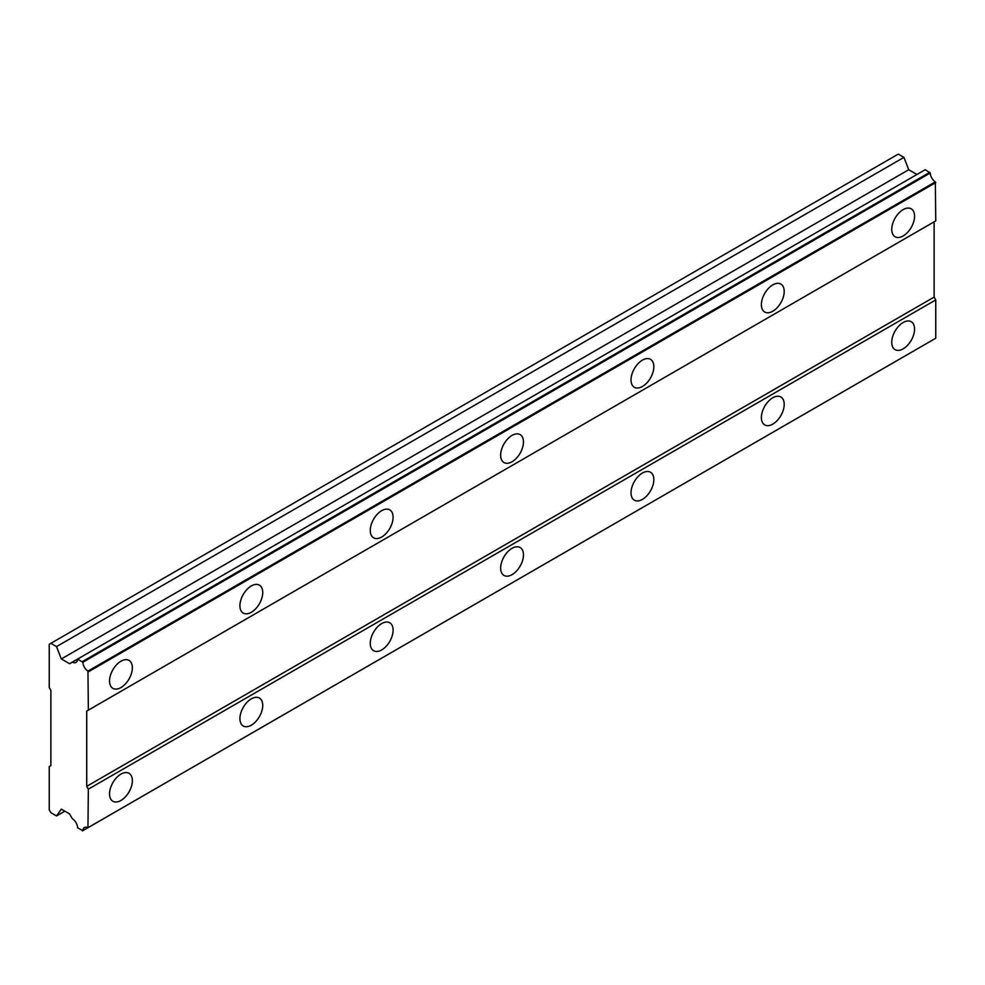 <?xml version="1.0" encoding="UTF-8"?>
<svg xmlns="http://www.w3.org/2000/svg" width="985" height="985" viewBox="0 0 985 985"><rect width="100%" height="100%" fill="white"/><g stroke="black" fill="none" stroke-linecap="round" stroke-linejoin="round"><path stroke-width="1.48" d="M903.159 235.957A16.129 9.308 120 0 0 913.698 221.736A16.129 9.308 120 0 0 911.224 208.808A16.129 9.308 120 0 0 903.159 209.608A16.129 9.308 120 0 0 892.619 223.829A16.129 9.308 120 0 0 895.094 236.745A16.129 9.308 120 0 0 903.159 235.957M120.958 687.555A16.129 9.308 120 0 0 131.485 673.334A16.129 9.308 120 0 0 129.023 660.406A16.129 9.308 120 0 0 120.958 661.206A16.129 9.308 120 0 0 110.419 675.427A16.129 9.308 120 0 0 112.881 688.355A16.129 9.308 120 0 0 120.958 687.555M251.323 612.288A16.129 9.308 120 0 0 261.862 598.067A16.129 9.308 120 0 0 259.387 585.139A16.129 9.308 120 0 0 251.323 585.94A16.129 9.308 120 0 0 240.783 600.16A16.129 9.308 120 0 0 243.258 613.089A16.129 9.308 120 0 0 251.323 612.288M381.688 537.022A16.129 9.308 120 0 0 392.227 522.801A16.129 9.308 120 0 0 389.752 509.873A16.129 9.308 120 0 0 381.688 510.673A16.129 9.308 120 0 0 371.148 524.894A16.129 9.308 120 0 0 373.623 537.822A16.129 9.308 120 0 0 381.688 537.022M512.052 461.756A16.129 9.308 120 0 0 522.592 447.535A16.129 9.308 120 0 0 520.117 434.607A16.129 9.308 120 0 0 512.052 435.407A16.129 9.308 120 0 0 501.513 449.628A16.129 9.308 120 0 0 503.988 462.556A16.129 9.308 120 0 0 512.052 461.756M642.417 386.489A16.129 9.308 120 0 0 652.957 372.268A16.129 9.308 120 0 0 650.494 359.34A16.129 9.308 120 0 0 642.417 360.141A16.129 9.308 120 0 0 631.89 374.362A16.129 9.308 120 0 0 634.352 387.29A16.129 9.308 120 0 0 642.417 386.489M772.794 311.223A16.129 9.308 120 0 0 783.334 297.002A16.129 9.308 120 0 0 780.859 284.074A16.129 9.308 120 0 0 772.794 284.874A16.129 9.308 120 0 0 762.255 299.095A16.129 9.308 120 0 0 764.729 312.011A16.129 9.308 120 0 0 772.794 311.223M903.159 348.85A16.129 9.308 120 0 0 913.698 334.641A16.129 9.308 120 0 0 911.224 321.713A16.129 9.308 120 0 0 903.159 322.514A16.129 9.308 120 0 0 892.619 336.722A16.129 9.308 120 0 0 895.094 349.65A16.129 9.308 120 0 0 903.159 348.85M120.958 800.46A16.129 9.308 120 0 0 131.485 786.239A16.129 9.308 120 0 0 129.023 773.311A16.129 9.308 120 0 0 120.958 774.111A16.129 9.308 120 0 0 110.419 788.332A16.129 9.308 120 0 0 112.881 801.261A16.129 9.308 120 0 0 120.958 800.46M251.323 725.194A16.129 9.308 120 0 0 261.862 710.973A16.129 9.308 120 0 0 259.387 698.045A16.129 9.308 120 0 0 251.323 698.845A16.129 9.308 120 0 0 240.783 713.066A16.129 9.308 120 0 0 243.258 725.982A16.129 9.308 120 0 0 251.323 725.194M381.688 649.928A16.129 9.308 120 0 0 392.227 635.707A16.129 9.308 120 0 0 389.752 622.779A16.129 9.308 120 0 0 381.688 623.579A16.129 9.308 120 0 0 371.148 637.788A16.129 9.308 120 0 0 373.623 650.716A16.129 9.308 120 0 0 381.688 649.928M512.052 574.649A16.129 9.308 120 0 0 522.592 560.44A16.129 9.308 120 0 0 520.117 547.512A16.129 9.308 120 0 0 512.052 548.313A16.129 9.308 120 0 0 501.513 562.521A16.129 9.308 120 0 0 503.988 575.449A16.129 9.308 120 0 0 512.052 574.649M642.417 499.383A16.129 9.308 120 0 0 652.957 485.174A16.129 9.308 120 0 0 650.494 472.246A16.129 9.308 120 0 0 642.417 473.046A16.129 9.308 120 0 0 631.89 487.255A16.129 9.308 120 0 0 634.352 500.183A16.129 9.308 120 0 0 642.417 499.383M772.794 424.116A16.129 9.308 120 0 0 783.334 409.908A16.129 9.308 120 0 0 780.859 396.98A16.129 9.308 120 0 0 772.794 397.78A16.129 9.308 120 0 0 762.255 411.989A16.129 9.308 120 0 0 764.729 424.917A16.129 9.308 120 0 0 772.794 424.116M50.875 690.374L50.875 765.64L49.25 766.589L49.25 809.867L50.875 812.687L56.539 815.949L61.329 809.128L69.553 813.869L72.348 818.707A7.609 4.396 60 0 1 77.581 827.782L82.851 830.663A7.609 4.396 60 0 1 84.415 827.486A7.609 4.396 60 0 1 87.948 827.72L88.355 789.17L86.729 786.338L86.729 711.071L88.355 710.136L87.948 671.105A7.609 4.396 60 0 1 82.851 662.265L77.581 659.076A7.609 4.396 60 0 1 76.005 662.4A7.609 4.396 60 0 1 72.348 662.105L69.553 663.718L61.329 658.965L56.539 646.603L50.875 643.328L49.25 644.276L49.25 687.555L50.875 690.374M77.864 658.916L925.26 169.679L930.234 173.028A7.609 4.396 60 0 0 935.331 181.868L935.75 220.899L88.355 710.136M87.948 827.72L935.75 338.237L935.75 299.933L934.125 297.101L934.125 221.834L86.729 711.071M82.851 830.663L930.234 341.426L82.432 830.897M916.949 174.48L908.724 169.728L903.922 157.366L898.271 154.103L50.875 643.328M929.815 172.313L82.432 661.551M935.331 181.868L87.948 671.105M82.851 662.265L930.234 173.028M88.355 671.832L935.75 182.594M934.125 297.101L86.729 786.338M88.355 789.17L935.75 299.933M935.75 338.237L88.355 827.474M64.85 811.147L56.539 815.949M903.922 157.366L56.539 646.603M908.724 169.728L61.329 658.965M77.581 659.076L72.348 662.105"/></g></svg>
